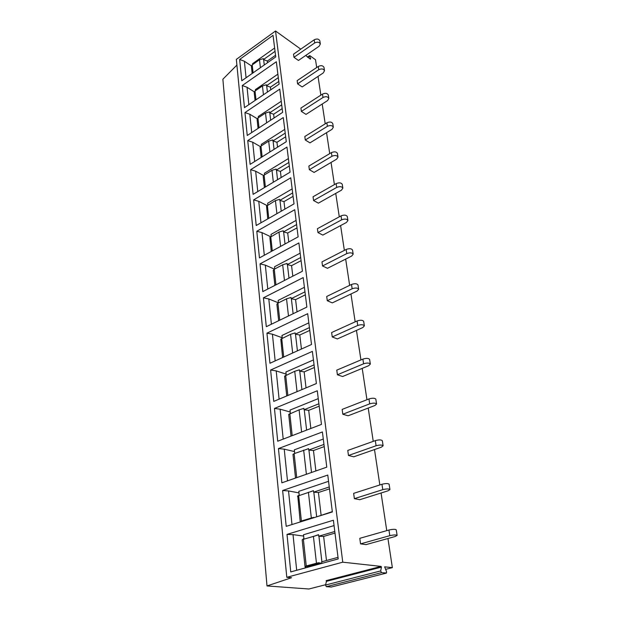 <?xml version="1.0" encoding="UTF-8"?>
<svg xmlns="http://www.w3.org/2000/svg" width="620" height="620" viewBox="0 0 620 620"><rect width="100%" height="100%" fill="white"/><g stroke="black" fill="none" stroke-linecap="round" stroke-linejoin="round"><path stroke-width="0.93" d="M325.616 584.722L308.899 589L267.003 585.939L291.586 577.708L286.797 577.305L342.759 562.185L381.099 566.401L381.432 567.114L380.696 570.919L381.494 572.655L386.516 573.004L386.516 571.524L384.64 566.851L392.359 567.633L385.524 569.385M381.099 566.401L326.128 580.646L326.446 581.335L325.547 585.024L326.306 586.691L331.39 587M305.73 55.451L310.356 59.194L310.667 58.598L309.566 56.273L307.884 57.427M316.696 67.51L315.518 59.729L309.884 55.684L309.566 56.273M392.359 567.633L387.95 538.509M386.756 530.643L381.067 493.001M379.843 484.949L374.496 449.562M373.248 441.355L368.218 408.068M366.955 399.729L362.212 368.381M360.933 359.925L356.461 330.39M355.167 321.842L350.959 293.996M349.649 285.363L345.673 259.09M344.356 250.387L340.605 225.579M339.279 216.829L335.738 193.393M334.405 184.597L331.057 162.456M329.716 153.62L326.554 132.68M325.213 123.822L322.214 104.02M320.873 95.139L318.037 76.4M342.759 562.185L275.536 31L300.778 49.143M396.242 529.837L396.242 529.798C395.165 529.1 392.731 529.17 388.942 530.023L359.794 538.331L360.553 543.872L366.056 544.616L395.211 536.486L397.118 535.424C396.041 534.735 393.607 534.82 389.802 535.664L360.553 543.872M389.12 484.243L389.112 484.197C388.035 483.337 385.656 483.36 381.959 484.267L353.64 493.373L354.369 498.658L359.786 499.697L388.112 490.776L389.949 489.56C388.872 488.707 386.485 488.738 382.78 489.645L354.369 498.658M382.323 440.743L382.315 440.688C381.238 439.681 378.905 439.657 375.309 440.626L347.766 450.438L348.463 455.483L353.795 456.8L381.346 447.167L383.113 445.803C382.036 444.811 379.696 444.796 376.092 445.757L348.463 455.483M376.588 404.023L375.821 399.133C374.744 397.993 372.457 397.932 368.954 398.947L342.155 409.401L342.813 414.23L348.068 415.788L374.883 405.511L376.588 404.023C375.511 402.899 373.217 402.837 369.698 403.853L342.813 414.23M370.349 364.079L369.613 359.406C368.544 358.151 366.296 358.05 362.878 359.104L336.776 370.132L337.412 374.759L342.589 376.534L368.706 365.684L370.349 364.079C369.272 362.84 367.017 362.739 363.591 363.793L337.412 374.759M364.374 325.864L363.676 321.385C362.599 320.021 360.398 319.889 357.066 320.982L331.63 332.529L332.243 336.954L337.342 338.938L362.785 327.569L364.374 325.864C363.304 324.508 361.096 324.376 357.748 325.469L332.243 336.954M358.654 289.253L357.988 284.967C356.919 283.503 354.756 283.34 351.501 284.464L326.701 296.476L327.283 300.723L332.304 302.893L357.12 291.051L358.654 289.253C357.585 287.804 355.415 287.641 352.152 288.765L327.283 300.723M353.175 254.161L352.532 250.046C351.463 248.496 349.339 248.302 346.162 249.465L321.966 261.888L322.524 265.964L327.476 268.305L351.687 256.045L353.175 254.161C352.106 252.627 349.982 252.433 346.789 253.588L322.524 265.964M347.913 220.488L347.293 216.543C346.231 214.908 344.147 214.69 341.039 215.876L317.425 228.679L317.959 232.593L322.842 235.081L346.479 222.44L347.913 220.488C346.851 218.868 344.759 218.651 341.643 219.829L317.959 232.593M342.86 188.155L342.263 184.357C341.209 182.66 339.163 182.412 336.125 183.621L313.053 196.757L313.565 200.524L318.378 203.151L341.465 190.177L342.86 188.155C341.798 186.457 339.752 186.217 336.707 187.418L313.565 200.524M338.001 157.069L337.435 153.427C336.381 151.66 334.366 151.388 331.398 152.621L308.853 166.059L309.349 169.679L314.092 172.438L336.652 159.154L338.001 157.069C336.947 155.31 334.932 155.047 331.956 156.279L309.349 169.679M333.335 127.177L332.785 123.667C331.739 121.846 329.762 121.551 326.856 122.807L304.808 136.516L305.288 140.004L309.969 142.871L332.026 129.317L333.335 127.177C332.281 125.364 330.305 125.077 327.391 126.317L305.288 140.004M328.833 98.41L328.305 95.023C327.267 93.147 325.322 92.837 322.478 94.101L300.917 108.05L301.374 111.414L305.993 114.39L327.569 100.595L328.833 98.41C327.794 96.534 325.849 96.224 322.997 97.487L301.374 111.414M324.508 70.688L323.997 67.433C322.966 65.503 321.051 65.177 318.262 66.464L297.158 80.623L297.6 83.863L302.157 86.932L323.276 72.927L324.508 70.688C323.469 68.766 321.555 68.448 318.757 69.727L297.6 83.863M320.331 43.974L319.842 40.835C318.812 38.866 316.936 38.525 314.201 39.812L293.539 54.165L293.965 57.296L298.46 60.45L319.137 46.252L320.331 43.974C319.3 42.005 317.417 41.672 314.681 42.958L293.965 57.296M286.797 577.305L236.344 59.381L275.536 31M267.003 585.939L222.874 79.228L236.894 65.077M338.21 558.922L290.741 571.919L287.006 534.394L333.389 520.234L338.21 558.922M332.359 511.942L286.2 526.349L282.627 490.513L327.771 475.052L332.359 511.942M326.787 467.147L281.86 482.825L278.45 448.57L322.408 431.946L326.787 467.147M321.47 424.398L277.714 441.215L274.451 408.44L317.277 390.763L321.47 424.398M316.386 383.548L273.746 401.396L270.615 370.008L312.379 351.385L316.386 383.548M311.519 344.48L269.948 363.258L266.949 333.165L307.69 313.689L311.519 344.48M306.869 307.078L266.298 326.694L263.423 297.817L303.196 277.582L306.869 307.078M302.405 271.242L262.803 291.601L260.036 263.872L298.887 242.947L302.405 271.242M298.127 236.863L259.447 257.904L256.788 231.252L294.748 209.707L298.127 236.863M294.019 203.871L256.215 225.517L253.658 199.88L290.772 177.785L294.019 203.871M290.075 172.174L253.107 194.362L250.651 169.686L286.959 147.095L290.075 172.174M286.285 141.693L250.124 164.37L247.752 140.608L283.278 117.567L286.285 141.693M282.635 112.367L247.24 135.486L244.954 112.576L279.744 89.141L282.635 112.367M279.124 84.134L244.466 107.64L242.265 85.537L276.334 61.744L279.124 84.134M275.737 56.924L241.785 80.778L239.661 59.45L273.048 35.34L275.737 56.924M334.056 525.574L303.506 534.765L303.963 539.005M307.04 567.439L307.458 566.479L317.649 563.681L320.276 563.836M338.009 557.333L321.672 561.829L321.85 563.402M314.766 535.982L318.517 534.665L318.703 536.246L334.792 531.48M296.685 570.292L293.02 534.634L303.645 536.075M293.02 534.634L287.006 534.394M318.703 536.246L323.632 536.432L334.994 533.084M326.476 560.503L323.632 536.432M305.675 567.827L305.04 566.812L306.249 565.952L303.374 539.292L302.157 539.803L303.955 538.943M318.517 534.665L316.804 535.447M303.374 539.292L315.355 535.874M306.249 565.952L318.424 562.735L321.788 563.417M303.901 538.408L302.909 539.253M328.553 481.321L298.809 491.35L299.235 495.31M332.32 511.632L316.464 516.902M313.418 490.66L310.326 491.792L313.418 490.66L313.596 492.164L329.251 486.956M291.981 524.543L288.533 490.939L298.972 492.892M288.533 490.939L282.627 490.513M313.596 492.164L318.432 492.512L329.491 488.854M321.106 515.135L318.432 492.512M300.359 521.466L313.255 517.437L301.397 520.978L300.235 521.962L297.771 495.915M297.468 496.155L310.326 491.792M313.255 517.437L314.635 517.475M299.197 494.954L298.329 495.628M323.291 439.045L294.322 449.833L294.709 453.445M306.365 449.454L308.551 448.601L308.714 450.043L323.958 444.432M308.365 448.663L305.962 449.562M287.494 480.857L284.239 449.167L294.508 451.577M284.239 449.167L278.45 448.57M308.714 450.043L313.457 450.531L324.229 446.594M315.875 470.952L313.457 450.531M296.724 477.64L294.136 453.654L293.028 454.351M306.892 449.26L294.136 453.654M318.262 398.621L290.021 410.084L290.377 413.37M288.711 414.424L299.103 409.851L303.885 408.363L304.048 409.743L318.897 403.775M283.201 439.107L280.132 409.192L290.23 412.021M280.132 409.192L274.451 408.44M304.048 409.743L308.706 410.363L319.199 406.17M310.845 428.474L308.706 410.363M313.441 359.925L285.905 372L286.223 374.992M284.611 376.138L294.733 371.279L299.421 369.83L299.576 371.155L314.053 364.862M279.101 399.156L276.195 370.899L286.13 374.116M276.195 370.899L270.615 370.008M299.576 371.155L304.149 371.892L314.379 367.474M306.04 387.88L304.149 371.892M308.83 322.849L281.953 335.482L282.247 338.187M282.612 357.538L280.806 339.132L290.555 334.304L295.143 332.901L295.291 334.165L309.419 327.585M275.164 360.902L272.42 334.18L282.201 337.753M272.42 334.18L266.949 333.165M295.291 334.165L299.786 335.017L309.767 330.39M301.444 349.029L299.786 335.017M304.404 287.3L278.163 300.429L278.426 302.878M276.9 304.188L277.907 303.134L286.541 298.832L291.036 297.468L291.175 298.685L304.97 291.834M271.397 324.229L268.801 298.956L278.419 302.839M268.801 298.956L263.423 297.817M291.175 298.685L295.593 299.638L305.342 294.818M297.034 311.829L295.593 299.638M300.158 253.177L274.521 266.763L274.761 268.964M273.273 270.343L274.257 269.227L282.681 264.779L287.091 263.454L287.231 264.624L300.7 257.533M267.786 289.044L265.321 265.12L274.428 269.134M265.321 265.12L260.036 263.872M287.231 264.624L291.571 265.662L301.095 260.679M292.818 276.171L291.571 265.662M296.081 220.402L271.017 234.391L271.235 236.367M271.25 251.488L269.894 237.429L278.985 232.058L283.309 230.764L283.433 231.888L296.6 224.587M264.314 255.262L261.981 232.601L270.615 236.716M261.981 232.601L256.788 231.252M283.433 231.888L287.703 233.012L297.011 227.881M288.765 241.955L287.703 233.012M292.16 188.891L267.654 203.244L267.84 205.011M267.755 218.906L266.538 206.103L275.42 200.585L279.667 199.33L279.791 200.407L292.656 192.921M260.974 222.789L258.765 201.322L267.011 205.53M258.765 201.322L253.658 199.88M279.791 200.407L283.991 201.608L293.082 196.339M284.875 209.103L283.991 201.608M288.385 158.581L264.407 173.259L264.577 174.832M263.198 176.382L264.104 175.119L271.994 170.299L276.156 169.082L276.28 170.12L288.866 162.456M257.765 191.565L255.672 171.205L263.601 175.514M255.672 171.205L250.651 169.686M276.28 170.12L280.411 171.383L289.308 165.997M281.139 177.537L280.411 171.383M284.751 129.394L261.284 144.367L261.431 145.754M260.09 147.358L260.974 146.049L268.692 141.135L272.785 139.942L272.901 140.942L285.216 133.122M254.681 161.518L252.697 142.205L260.361 146.607M252.697 142.205L247.752 140.608M272.901 140.942L276.962 142.275L285.673 136.78M277.543 147.173L276.962 142.275M281.255 101.269L258.269 116.506L258.401 117.73M257.091 119.373L257.951 118.033L265.515 113.026L269.529 111.864L269.638 112.825L281.705 104.873M251.704 132.572L249.821 114.243L257.261 118.738M249.821 114.243L244.954 112.576M269.638 112.825L273.645 114.219L282.17 108.624M274.087 117.955L273.645 114.219M277.876 74.16L255.363 89.636L255.479 90.698M255.06 100.448L254.2 92.365L255.037 91.001L262.446 85.916L266.391 84.785L266.499 85.715L278.31 77.632M248.837 104.672L247.047 87.273L254.301 91.853M247.047 87.273L242.265 85.537M266.499 85.715L270.436 87.156L278.791 81.476M270.754 89.807L270.436 87.156M274.621 48.011L252.557 63.69L252.658 64.604M251.402 66.325L252.224 64.914L259.486 59.76L263.361 58.652L263.469 59.551L275.04 51.359M246.07 77.764L244.373 61.24L251.457 65.906M244.373 61.24L239.661 59.45M263.469 59.551L267.344 61.039L275.528 55.281M267.538 62.682L267.344 61.039M381.432 567.114L326.446 581.335M310.667 58.598L310.085 59.001M321.888 561.767L318.928 536.246M316.448 563.146L313.41 536.308M305.055 566.889L319.943 562.805M305.179 566.378L318.424 562.735M310.767 491.699L311.736 491.373M316.634 516.53L313.813 492.179M311.325 517.878L308.419 492.249M301.397 520.978L298.654 495.512M311.527 472.471L308.93 450.058M306.388 474.269L303.661 450.136M306.613 430.11L304.257 409.766M301.607 432.032L299.103 409.851M292.198 435.651L289.819 413.594M301.917 389.608L299.778 371.186M297.042 391.646L294.733 371.279M287.866 395.49L285.68 375.224M297.422 350.85L295.492 334.203M292.663 352.997L290.555 334.304M283.72 357.035L281.713 338.435M293.113 313.728L291.377 298.724M288.478 315.967L286.541 298.832M279.752 320.191L277.907 303.134M288.99 278.14L287.424 264.663M284.456 280.465L282.681 264.779M275.939 284.851L274.257 269.227M285.029 243.993L283.627 231.934M280.604 246.396L278.985 232.058M272.281 250.922L270.738 236.638M281.224 211.195L279.976 200.462M276.9 213.675L275.42 200.585M268.762 218.333L267.36 205.297M277.566 179.684L276.466 170.167M273.342 182.218L271.994 170.299M265.383 186.992L264.104 175.119M274.048 149.366L273.079 140.996M269.917 151.954L268.692 141.135M262.136 156.837L260.974 146.049M270.669 120.187L269.816 112.886M266.623 122.822L265.515 113.026M259.005 127.805L257.951 118.033M267.406 92.078L266.678 85.777M263.446 94.759L262.446 85.916M255.99 99.82L255.037 91.001M264.26 64.984L263.639 59.613M260.385 67.712L259.486 59.76M253.076 72.842L252.224 64.914M386.214 573.136L331.158 587.062M381.494 572.655L326.306 586.691M380.696 570.919L325.547 585.024M388.942 530.023L389.802 535.664M381.959 484.267L382.78 489.645M375.309 440.626L376.092 445.757M368.954 398.947L369.698 403.853M362.878 359.104L363.591 363.793M357.066 320.982L357.748 325.469M351.501 284.464L352.152 288.765M346.162 249.465L346.789 253.588M341.039 215.876L341.643 219.829M336.125 183.621L336.707 187.418M331.398 152.621L331.956 156.279M326.856 122.807L327.391 126.317M322.478 94.101L322.997 97.487M318.262 66.464L318.757 69.727M314.201 39.812L314.681 42.958M307.396 57.079L309.496 55.645M305.048 566.835L302.149 539.795M295.531 478.051L292.997 454.367M291.036 436.093L288.711 414.4M286.735 395.963L284.603 376.115M278.667 320.711L276.892 304.164M274.885 285.394L273.265 270.32M264.399 187.581L263.198 176.367M261.167 157.441L260.09 147.343M258.06 128.417L257.091 119.358M252.169 73.478L251.402 66.309M396.242 529.798L397.118 535.424M389.112 484.197L389.949 489.56M382.315 440.688L383.113 445.803"/></g></svg>
